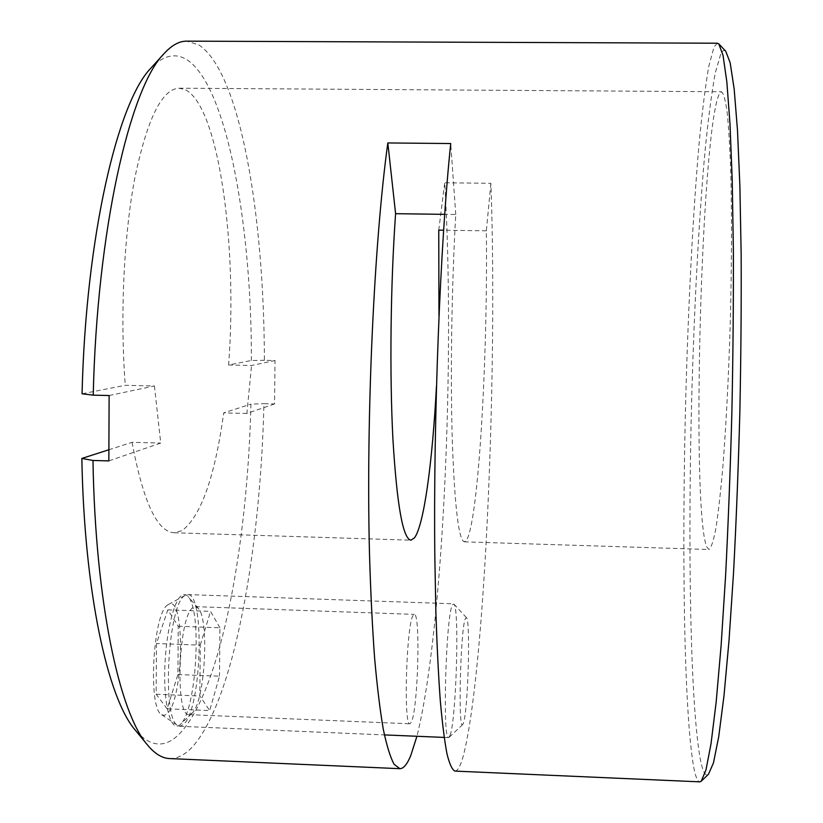 <?xml version="1.0" encoding="UTF-8"?>
<svg xmlns="http://www.w3.org/2000/svg" width="823" height="823" viewBox="0 0 823 823"><rect width="100%" height="100%" fill="white"/><g stroke="black" fill="none" stroke-linecap="round" stroke-linejoin="round"><path stroke-width="0.62" stroke-dasharray="4.12 3.09" d="M169.589 758.569C177.737 758.755 185.617 754.557 193.23 745.977C234.524 698.243 260.531 547.779 263.936 403.681L274.543 403.939L275.026 360.525L264.389 360.299C264.142 217.025 240.758 72.547 198.785 44.833L186.728 41.15M717.419 43.218L714.025 46.942L708.665 66.848C705.167 87.588 701.885 114.212 698.809 146.71C692.904 215.348 688.47 302.298 685.919 391.573C681.701 546.503 683.738 711.535 693.779 767.571C695.569 776.809 697.565 781.572 699.776 781.85M454.924 771.1C457.578 771.038 460.201 766.542 462.824 757.613C485.004 676.372 497.73 370.813 490.899 183.313L444.718 182.768C455.253 357.748 443.443 630.521 416.922 736.276M135.846 730.834C151.134 747.757 166.04 748.364 180.576 732.645C221.49 688.234 247.579 543.468 250.933 404.134L263.936 403.681M725.742 51.221C724.106 49.678 722.45 50.584 720.773 53.927L715.208 73.165C711.586 93.359 708.192 119.386 705.023 151.226C698.933 218.548 694.406 304.109 691.865 392.026C687.678 544.651 690.106 707.008 700.702 761.296C702.996 772.2 705.589 776.521 708.469 774.248M109.13 395.534L154.436 385.977L125.271 385.298L82.063 393.795M154.436 385.977L160.732 443.062L108.842 460.911M108.687 449.821L132.061 442.311L160.732 443.062M132.061 442.311C143.12 501.732 157.162 531.884 174.198 532.759L182.078 530.64C200.997 516.196 214.865 476.949 223.702 412.879L250.933 404.134M490.899 183.313L486.331 230.831C487.905 355.063 478.749 517.245 466.919 539.518L464.398 541.843C458.72 540.721 454.687 506.968 452.29 440.583C450.315 375.401 451.662 285.396 455.767 214.494L444.677 214.34M706.782 546.997L708.922 549.497C711.062 548.169 713.315 541.493 715.691 529.477C718.088 514.313 720.423 494.088 722.697 468.812C725.979 427.734 728.664 376.543 730.289 322.482C731.668 267.115 731.853 217.869 730.845 174.723C729.97 148.891 728.756 128.162 727.182 112.535C725.454 100.128 723.54 93.194 721.452 91.744L719.662 93.256C701.33 125.631 690.795 510.137 706.782 546.997M264.389 360.299L251.375 360.505L228.599 364.98C237.672 247.846 219.412 106.702 185.34 89.728L179.136 88.205C162.028 88.905 147.296 118.656 134.931 177.459C123.81 235.378 119.963 316.423 125.271 385.298M413.167 615.326C406.428 623.536 403.311 726.946 409.926 723.787L411.387 722.1C418.094 708.881 420.656 612.363 414.247 614.38L413.167 615.326M193.066 607.528C178.498 615.367 174.63 717.43 189.074 714.642L192.232 713.047C205.03 701.782 209.608 619.122 198.209 608.248L195.432 606.644L193.066 607.528M180.638 724.117L180.412 724.343C172.007 732.995 164.322 709.827 164.693 673.893C164.929 638.062 173.169 601.068 181.595 595.461C183.889 593.856 186.029 594.206 188.025 596.521C202.191 610.213 196.615 709.848 180.638 724.117M455.767 214.494L450.726 143.541M438.752 230.152L444.718 182.768M436.447 386.45L438.968 315.744M251.375 360.505C251.869 187.119 210.75 8.508 151.699 67.249M486.331 230.831L443.587 230.214M228.599 364.98L251.55 365.484L275.026 360.525M274.543 403.939L246.879 413.455L251.55 365.484M246.879 413.455L223.702 412.879M184.856 595.585C168.046 603.496 161.524 718.685 177.727 725.547L179.836 726.298L183.879 724.25C201.738 708.099 205.081 592.632 187.685 594.576L184.856 595.585M450.078 735.423L448.628 737.614C442.249 741.698 445.963 614.277 452.465 604.884L453.905 604.061C459.543 607.693 456.323 719.261 450.078 735.423M167.851 604.854C153.088 611.973 147.523 708.541 161.689 714.734L164.343 715.372L167.1 713.778C183.992 699.447 185.36 593.116 168.437 604.473L167.851 604.854M463.472 722.975L462.752 724.477C457.825 732.686 460.499 627.177 465.437 618.474L466.487 617.692C470.612 620.058 468.04 710.537 463.472 722.975M167.131 708.819L156.154 694.242L156.483 643.504L167.81 609.853L178.252 626.262L177.902 674.551L167.131 708.819L209.7 710.568L199.835 696.001L200.256 645.15L156.483 643.504M156.154 694.242L199.835 696.001M177.902 674.551L219.494 676.177L209.7 710.568M178.252 626.262L219.926 627.784L219.494 676.177M167.81 609.853L210.554 611.376L219.926 627.784M200.256 645.15L210.554 611.376M174.198 532.759L410.944 540.176M464.398 541.843L708.922 549.497M179.136 88.205L721.452 91.744M189.074 714.642L409.926 723.787M192.057 713.222L180.412 724.343M195.432 606.644L414.247 614.38M198.209 608.248L188.025 596.521M179.836 726.298L384.403 734.908M444.173 737.418L448.628 737.614M161.689 714.734L177.727 725.547M462.752 724.477L449.091 737.387M187.685 594.576L453.473 603.804M168.437 604.473L185.525 595.152M466.487 617.692L453.905 604.061"/><path stroke-width="1.23" d="M416.922 736.276L410.831 755.37C407.231 764.228 403.579 768.672 399.855 768.682L394.124 764.33C390.349 757.397 386.748 745.772 383.323 729.445C380.051 710.372 377.16 686.67 374.63 658.338C372.377 627.517 370.669 593.054 369.527 554.969C365.947 417.456 374.105 241.921 387.828 142.945L450.726 143.541C440.274 242.888 433.248 419.123 434.832 557.068L435.881 612.415C436.992 646.158 438.474 675.621 440.305 700.805C442.311 723.294 444.543 740.988 447.002 753.909C449.553 764.125 452.197 769.855 454.924 771.1L699.776 781.85L701.186 781.243L705.959 770.019L711.021 743.786L716.164 702.101L721.113 645.582L725.567 576.193C728.211 524.498 730.31 470.128 731.863 413.084C733.036 356.04 733.54 301.63 733.365 249.873L732.223 180.34L729.98 123.656L726.832 81.775L723.026 55.326L718.798 43.886L717.419 43.218L186.728 41.15C179.208 41.047 171.534 45.337 163.695 54.009C130.147 87.742 96.97 229.648 93.236 395.153L109.13 395.534L108.842 460.911L92.978 460.469C95.293 601.932 119.448 712.595 147.194 744.63C154.611 753.673 162.08 758.312 169.589 758.569L399.855 768.682M92.978 460.469L81.847 458.442C84.275 592.622 107.803 698.254 135.054 729.867L135.846 730.834M444.677 214.34L395.596 213.692C390.524 284.346 389.516 374.054 392.921 439.06C396.933 505.271 402.941 538.972 410.944 540.176L414.453 537.882C424.051 525.146 432.476 461.621 436.447 386.45M395.596 213.692L387.828 142.945M438.968 315.744L438.752 230.152L443.587 230.214M81.847 458.442L108.687 449.821M151.699 67.249L150.866 68.175C117.895 101.589 85.746 236.757 82.063 393.795L93.236 395.153M701.402 781.037L708.469 774.248L713.438 762.972L718.674 737.027L723.962 696.011L729.013 640.592L733.54 572.664C736.204 522.121 738.293 468.997 739.826 413.28C740.957 357.552 741.4 304.387 741.153 253.772L739.877 185.71L737.48 130.106L734.157 88.884L730.166 62.723L725.742 51.221L719.004 44.103M135.054 729.867L147.194 744.63M150.866 68.175L163.695 54.009M384.403 734.908L444.173 737.418"/></g></svg>
